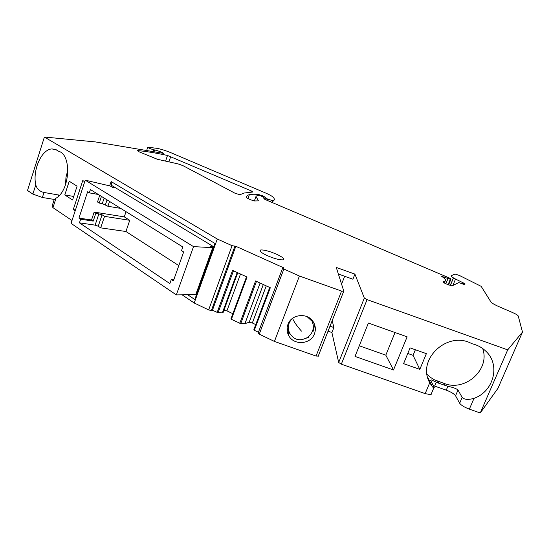 <?xml version="1.0" encoding="UTF-8"?>
<svg xmlns="http://www.w3.org/2000/svg" width="550" height="550" viewBox="0 0 550 550"><rect width="100%" height="100%" fill="white"/><g stroke="black" fill="none" stroke-linecap="round" stroke-linejoin="round"><path stroke-width="0.82" d="M196.515 294.793L195.855 294.353M213.819 246.819L111.65 185.467L111.1 181.548L215.016 243.499L194.803 299.523L187.646 294.718M111.1 181.548L109.663 185.866M72.009 220.516L52.951 207.653L52.085 206.14L54.031 200.097L56.011 198.192C70.042 190.458 71.954 154.571 58.602 151.271L55.454 149.38L51.982 148.926C41.608 149.188 32.381 170.005 35.777 184.896C36.932 188.946 39.669 191.476 43.986 192.472L59.537 195.167M67.898 169.847L65.986 177.189L65.519 184.731M153.986 151.759L154.598 149.944C158.352 150.858 161.425 152.013 163.824 153.409L95.391 141.921L44.399 137.026L27.5 190.472L32.856 194.088L42.384 197.484L43.986 192.472M235.826 246.276L212.444 310.255L211.372 310.544L208.656 309.918L194.205 302.995L217.291 239.016L232.072 245.678L235.826 246.276L283.607 267.795L282.686 267.988L283.862 269.019L299.406 276.024L341.564 291.081L343.853 291.328L336.277 267.431L354.908 274.113L364.32 298.072L367.063 299.619L507.698 349.862L522.5 332.069L518.217 315.954C517.763 315.143 515.783 313.961 512.277 312.407L499.379 306.852C494.691 304.789 491.879 303.16 490.93 301.971L481.181 286.351L459.504 275.509L455.104 274.038L451.282 275.694C450.649 276.134 452.066 277.248 455.531 279.043L463.87 283.174L465.128 283.979L464.228 284.433L458.789 282.583L451.928 285.938L445.486 283.663L442.942 281.992L445.191 280.974C446.456 280.28 445.218 278.699 441.471 276.244L450.326 279.311L451.014 279.015L449.123 277.894L265.265 199.567L263.808 198.701L265.072 198.426L260.954 195.814L259.394 195.367L256.218 195.992L256.004 196.419L258.431 200.881L254.567 200.963L250.573 199.788L246.538 197.746C246.311 196.247 247.252 195.229 249.363 194.693C251.467 194.171 254.54 194.095 258.596 194.466L263.897 196.405L267.623 199.141L273.226 200.736C274.794 200.104 274.746 198.907 273.089 197.168C271.906 196.027 269.136 194.514 264.777 192.644L171.16 152.817C165.406 150.459 160.572 148.954 156.654 148.301L147.764 147.221C148.246 147.971 150.301 148.837 153.924 149.813L154.598 149.944M217.291 239.016L44.399 137.026M137.28 150.941L137.404 150.569L138.449 151.532L157.279 159.252L178.152 163.928L183.033 165.694L235.146 193.304L239.958 194.721L244.173 193.022L252.869 191.998L251.24 190.898L250.807 192.087M137.404 150.569L137.452 150.569C145.881 151.326 155.897 152.962 167.502 155.464L251.24 190.898M267.272 255.647C274.223 258.589 279.414 259.992 282.865 259.861C285.024 259.105 282.851 257.194 276.361 254.127C269.411 251.192 264.227 249.803 260.796 249.961C258.713 250.704 260.865 252.594 267.272 255.647M72.573 199.98L77.083 186.182L69.224 181.252L64.79 194.934L72.573 199.98M73.727 196.46L64.79 194.934M84.721 181.727L82.775 180.531L73.253 209.619L75.453 210.004M75.164 210.877L73.253 209.619M54.278 199.444L42.384 197.484M212.444 310.255L218.068 312.757L222.351 312.861L237.194 272.511M246.51 276.801L230.917 318.911L231.385 319.316L247.046 277.042L232.574 270.387L217.133 312.496M231.385 319.316L240.735 323.606L244.929 323.647L249.171 322.245L252.34 322.974L255.75 324.596M269.72 287.471L254.403 328.178L253.804 329.863L254.299 330.282L270.311 287.746L255.585 280.968L239.793 323.345M254.299 330.282L258.424 332.262M237.731 272.759L223.046 312.661L222.351 312.861M223.96 310.179L226.916 310.867L232.849 313.692M240.501 274.031L226.916 310.867M260.102 283.051L244.929 323.647M263.306 284.522L249.171 322.245M266.262 285.883L252.34 322.974M282.597 268.228L258.163 332.949L259.249 334.159L274.429 341.433L299.406 276.024M318.402 356.111L316.064 356.056L274.429 341.433M287.932 324.431C291.431 313.885 308.076 312.366 313.424 322.114C315.583 325.854 315.927 329.746 314.449 333.795C310.764 344.671 293.425 345.668 288.564 335.294C286.798 331.774 286.584 328.151 287.932 324.431M328.041 331.162L331.904 332.53L333.871 327.539L330.007 326.171M338.367 274.017L352.901 279.221L354.908 274.113M331.904 332.53L338.683 362.478L341.323 364.169L425.171 393.621L430.939 394.701L431.777 393.449M433.29 385.626L446.243 390.149C451.007 391.964 454.107 393.834 455.551 395.766L459.656 403.246L462.165 397.396C464.262 399.664 468.215 399.974 474.024 398.337C493.577 391.614 500.644 365.193 486.179 351.526C482.247 347.607 477.482 345.001 471.886 343.709C447.741 330.069 416.247 359.611 429.743 382.738L432.382 386.753L427.618 377.101M459.656 403.246C461.154 405.274 464.386 407.241 469.356 409.145L480.26 412.974L507.698 349.862M426.374 353.657L410.08 347.882L403.576 363.646L419.815 369.38L426.374 353.657M407.124 336.827L393.504 369.978L355.018 356.421L368.397 323.063L407.124 336.827M462.165 397.396L457.999 390.033C456.342 388.561 452.966 387.324 447.872 386.306L438.728 383.219L431.186 379.851L430.691 380.401L434.259 387.571L433.751 388.018L432.382 386.753M431.131 385.103L431.619 385.199M480.26 412.974L497.97 388.293L522.5 332.069M313.087 331.368L314.703 324.871M287.1 328.041L288.289 331.306L289.96 333.768M341.584 284.171L344.678 276.279M333.871 327.539L332.207 320.561M482.673 348.528C490.38 369.387 465.293 391.951 444.221 383.474L434.314 379.734L430.464 377.369L427.082 374.426M415.381 349.759L413.064 355.341L419.815 369.38M407.777 353.464L413.064 355.341M395.031 332.53L385.804 355.156L393.504 369.978M359.281 345.785L385.804 355.156M194.205 302.995L182.077 294.807M288.234 323.702L288.269 327.326M312.641 320.966L313.349 326.246M79.441 222.846L80.637 219.209L78.953 218.089L87.608 191.799L89.32 192.871L90.413 189.558L182.813 246.971L181.528 250.614L183.659 251.948L173.367 280.974L171.27 279.579L169.861 283.573L79.441 222.846L95.123 225.143L98.244 226.249L102.073 214.782L104.534 216.37L100.691 227.865L98.244 226.249M171.27 279.579L173.772 279.833M85.236 180.173L193.524 246.62L176.33 294.889L71.067 223.376L85.236 180.173L110.254 186.003L112.406 187.296L115.72 187.914M78.953 218.089L91.527 219.986L93.218 221.1L95.851 213.18L102.073 214.782M80.637 219.209L93.218 221.1M104.534 216.37L129.752 220.303L124.279 216.865L94.153 212.087L91.527 219.986M94.153 212.087L95.851 213.18M126.032 211.688L124.279 216.865M129.752 220.303L125.936 231.509L178.819 265.609M125.936 231.509L100.691 227.865M104.136 198.083L102.307 203.583L107.917 206.264L109.532 201.438M99.715 195.339L97.508 201.988L99.213 203.067L101.427 196.405M89.32 192.871L98.299 194.459M120.739 208.402L107.917 206.264M102.307 203.583L99.213 203.067M213.324 246.524L209.983 246.049L212.685 247.679L193.524 246.62M212.032 251.762L211.248 251.659L212.685 247.679M197.966 290.764L197.175 290.696L211.248 251.659M197.086 293.205L196.295 293.136M197.175 290.696L195.766 294.601L176.33 294.889M52.951 207.653L56.011 198.192M32.856 194.088L35.777 184.896M208.656 309.918L232.072 245.678M452.829 285.532L455.531 279.043M462.234 283.814L462.715 282.666M462.811 284.048L463.286 282.927M463.416 284.261L463.87 283.174M444.304 283.106L445.191 280.974M442.42 276.877L442.661 276.299M443.774 277.887L444.194 276.884M445.837 283.814L448.023 278.541M448.106 284.79L450.381 279.304M448.539 284.976L451.014 279.015M264.962 199.451L265.244 198.674M254.341 200.949L256.004 196.419M258.184 195.601L258.596 194.466M261.821 196.625L262.206 195.58M262.109 196.79L262.508 195.711M263.478 197.546L263.897 196.405M267.197 200.31L267.623 199.141M270.655 201.637L271.088 200.468M272.154 202.228L272.656 200.881M272.601 202.428L273.226 200.736M153.299 151.642L153.924 149.813M58.025 196.659L58.582 194.947M211.372 310.544L234.802 246.414M218.068 312.757L233.468 270.799M240.735 323.606L256.479 281.38M269.754 287.485L253.804 329.863M259.249 334.159L283.862 269.019M316.064 356.056L341.564 291.081M338.683 362.478L364.32 298.072M341.323 364.169L367.063 299.619M469.356 409.145L474.024 398.337M425.171 393.621L429.743 382.738M429.729 382.697L430.031 381.982M436.274 382.216L434.651 386.066M446.243 390.149L447.872 386.306M457.999 390.033L455.551 395.766M450.216 285.587L453.42 277.894M170.734 156.53L168.898 161.851M165.564 161.109L167.502 155.464M445.321 385.543L444.221 383.474M438.728 383.219L437.663 381.164M307.079 316.635L312.049 321.241L311.85 320.018M301.441 331.114C296.278 325.208 293.356 320.925 292.655 318.264M308.543 337.356L301.778 339.742M312.049 321.241C314.579 327.243 313.246 332.537 308.062 337.136C300.245 341.632 294.106 340.299 289.644 333.121C287.155 327.566 288.145 322.623 292.614 318.299M95.123 225.143L98.945 213.668M107.044 199.891L105.442 204.703M56.671 149.916L51.982 148.926M448.064 284.769L450.326 279.311M265.004 199.464L265.299 198.667M247.926 198.639L249.363 194.693M265.904 199.815L266.386 198.502M272.374 202.324L272.931 200.826M146.644 150.528L147.716 147.359M318.127 356.407L343.613 291.534M430.939 394.701L433.751 388.018M450.292 285.615L453.482 277.936M260.796 249.961L260.274 251.377M288.289 331.306L288.564 335.294"/></g></svg>

